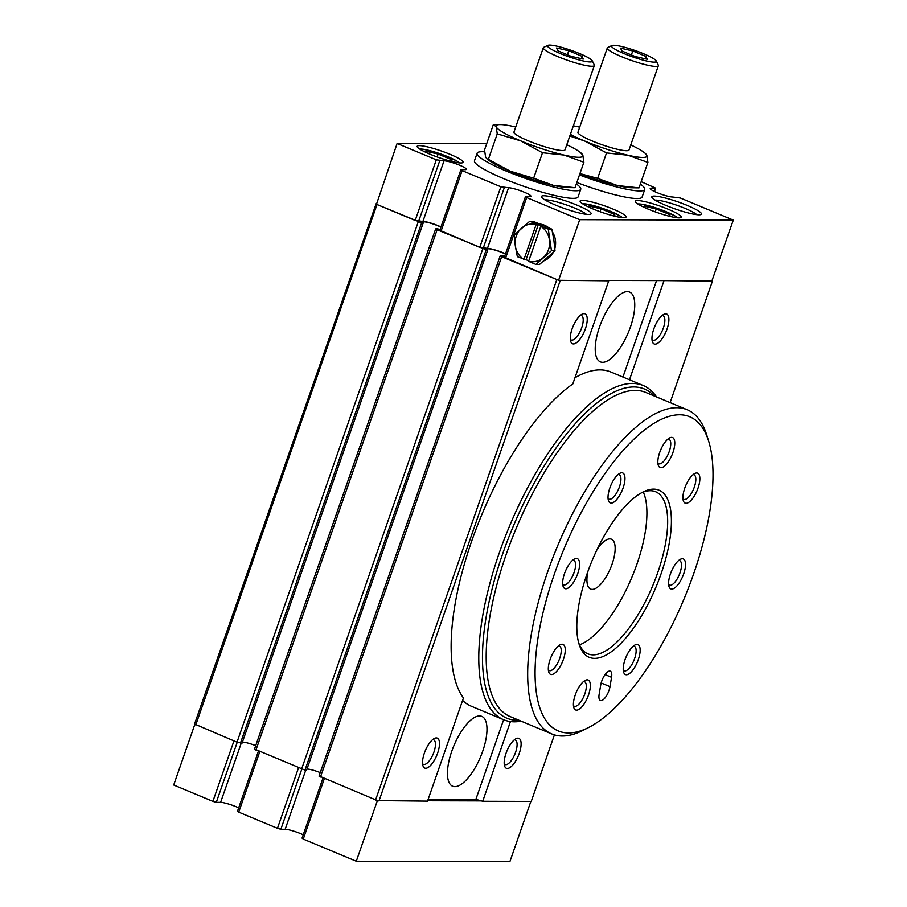 <?xml version="1.0" encoding="UTF-8"?>
<svg xmlns="http://www.w3.org/2000/svg" width="907" height="907" viewBox="0 0 907 907"><rect width="100%" height="100%" fill="white"/><g stroke="black" fill="none" stroke-linecap="round" stroke-linejoin="round"><path stroke-width="1.36" d="M528.804 260.74L517.341 256.692L515.323 245.91A18.922 17.267 -89.8 0 0 523.974 259.436L536.162 224.437A18.922 17.267 -89.8 0 0 521.48 228.224A18.922 17.267 -89.8 0 0 515.323 245.91L514.178 235.117L529.654 221.331L543.044 226.183L540.867 226.183L548.282 229.108L551.445 250.672L535.969 264.47L528.588 261.363A18.922 17.267 -89.8 0 0 543.27 257.577A18.922 17.267 -89.8 0 0 549.427 239.89A18.922 17.267 -89.8 0 0 540.776 226.365L540.867 226.183M535.969 264.47L539.518 264.481L554.993 250.683L553.848 239.901L551.83 229.12L533.191 221.342L529.654 221.331M579.947 173.577L597.634 178.384L617.486 185.561L639.016 187.885L631.805 187.772A45.951 6.632 19.2 0 1 617.486 185.561A45.951 6.632 19.2 0 1 579.902 173.679M533.633 178.214L553.485 185.379L575.027 187.704L567.805 187.59A45.951 6.632 19.2 0 1 553.485 185.379A45.951 6.632 19.2 0 1 510.176 171.185L533.633 178.214L542.511 152.739L520.72 140.88L497.263 133.851L488.385 159.326L510.176 171.185A45.951 6.632 19.2 0 1 488.295 159.904L486.821 158.77L488.385 159.326M497.263 133.851L496.163 126.731L493.385 124.452L484.519 149.927L485.608 157.047L486.821 158.759M608.722 280.819L558.803 280.297L608.722 280.819L572.805 383.967A181.094 69.147 -67.3 0 0 471.787 540.844A181.094 69.147 -67.3 0 0 463.454 697.971L427.526 801.119L377.618 800.598M574.97 377.731A181.094 69.147 -67.3 0 1 610.853 372.006L643.131 385.475A181.094 69.147 -67.3 0 1 656.521 396.926M656.543 280.569L622.939 377.051M599.538 326.917A37.845 14.444 -67.3 0 1 629.56 292.043A37.845 14.444 -67.3 0 1 628.313 332.529A37.845 14.444 -67.3 0 1 600.411 361.882A37.845 14.444 -67.3 0 1 599.538 326.917M521.174 721.178A181.094 69.147 -67.3 0 1 503.623 719.716L475.88 799.35L482.705 801.278L531.253 801.414L554.415 734.897M510.46 721.553L482.705 801.278M376.144 203.712L194.563 724.013L237.022 742.198L242.056 743.162L423.24 222.861L421.63 222.85L240.434 743.162M319.275 776.063L376.938 800.405M320.262 772.605A11.349 1.644 19.2 0 0 306.963 769.057M304.979 770.1L306.6 770.111L487.785 249.799L486.175 249.799L304.979 770.1L254.731 749.125M255.717 745.667A11.349 1.644 19.2 0 0 242.418 742.119M486.685 143.725L397.119 143.476L436.312 159.825L415.202 220.446L422.911 221.421A12.437 1.791 19.2 0 1 440.983 226.92M415.202 220.446L376.473 204.279L421.63 222.85M486.175 249.799L437.117 229.777L435.666 228.893L437.537 228.825A11.349 1.644 19.2 0 0 440.099 229.46M440.915 227.113A11.349 1.644 19.2 0 0 429.533 222.884A11.349 1.644 19.2 0 0 422.798 222.113A11.349 1.644 19.2 0 0 423.24 222.861M436.312 159.825L444.022 160.811A12.437 1.791 19.2 0 1 457.513 164.371A12.437 1.791 19.2 0 1 466.368 169.326A12.437 1.791 19.2 0 1 465.234 169.654L460.926 169.643L462.128 170.607L500.857 186.774L508.566 187.749A12.437 1.791 19.2 0 1 522.058 191.32A12.437 1.791 19.2 0 1 530.912 196.263A12.437 1.791 19.2 0 1 529.779 196.604L525.47 196.592L504.36 257.203L558.122 280.104L501.662 256.726L500.222 255.831L502.081 255.763A11.349 1.644 19.2 0 0 504.643 256.398M505.46 254.051A11.349 1.644 19.2 0 0 494.077 249.833A11.349 1.644 19.2 0 0 487.342 249.062A11.349 1.644 19.2 0 0 487.785 249.799M505.528 253.869A12.437 1.791 19.2 0 0 487.456 248.371L479.746 247.384L439.816 230.265L460.926 169.643M712.437 281.113L662.529 280.592L712.437 281.113L670.126 402.606M376.949 204.665L195.765 724.965M556.762 279.719L375.577 800.019M560.175 280.682L378.979 800.983M573.485 343.923A16.213 6.19 -67.3 0 1 570.718 341.417A16.213 6.19 -67.3 0 1 573.054 326.384A16.213 6.19 -67.3 0 1 582.09 314.162A16.213 6.19 -67.3 0 1 586.035 326.758A16.213 6.19 -67.3 0 1 573.485 343.923M425.723 768.252A16.213 6.19 -67.3 0 1 422.957 765.746A16.213 6.19 -67.3 0 1 425.281 750.713A16.213 6.19 -67.3 0 1 434.328 738.479A16.213 6.19 -67.3 0 1 438.274 751.087A16.213 6.19 -67.3 0 1 425.723 768.252M643.131 385.475A181.094 69.147 -67.3 0 0 499.451 552.386A181.094 69.147 -67.3 0 0 503.623 719.716L471.345 706.236A181.094 69.147 -67.3 0 1 462.604 700.397M428.195 799.214L475.88 799.35M451.765 751.245A37.845 14.444 -67.3 0 1 481.787 716.371A37.845 14.444 -67.3 0 1 480.551 756.857A37.845 14.444 -67.3 0 1 452.638 786.21A37.845 14.444 -67.3 0 1 451.765 751.245M663.89 280.977L629.481 379.784M653.8 328.98A16.213 6.19 -67.3 0 1 663.743 314.389A16.213 6.19 -67.3 0 1 666.135 331.384A16.213 6.19 -67.3 0 1 652.371 341.644A16.213 6.19 -67.3 0 1 653.8 328.98M506.027 753.309A16.213 6.19 -67.3 0 1 515.981 738.717A16.213 6.19 -67.3 0 1 518.362 755.712A16.213 6.19 -67.3 0 1 504.598 765.973A16.213 6.19 -67.3 0 1 506.027 753.309M397.119 143.476L376.473 204.279M558.122 280.104L558.803 280.297M608.234 280.433L662.529 280.592M711.961 280.728L733.287 220.106L680.273 197.975L672.552 197A12.437 1.791 19.2 0 1 659.06 193.429A12.437 1.791 19.2 0 1 650.206 188.486A12.437 1.791 19.2 0 1 651.351 188.146L655.648 188.157L654.491 191.502M655.648 188.157L641.181 181.661M439.714 160.788L418.603 221.41M462.128 170.607L441.017 231.228M500.857 186.774L479.746 247.384M504.269 187.738L483.159 248.359M525.47 196.592L526.672 197.545L505.562 258.166M540.221 224.108A18.922 17.267 90.2 0 1 544.495 225.231A18.922 17.267 90.2 0 1 548.52 227.623M552.442 231.988A18.922 17.267 90.2 0 1 554.823 248.541M553.304 252.35A18.922 17.267 90.2 0 1 543.996 260.785M526.672 197.545L579.698 219.675L558.587 280.297M579.698 219.675L733.287 220.106M576.829 182.511A54.862 7.925 19.2 0 0 642.099 197.034L644.741 189.461A54.862 7.925 19.2 0 0 640.331 184.132M484.621 151.809A54.862 7.925 19.2 0 0 477.116 153.192L474.474 160.766A54.862 7.925 19.2 0 0 503.895 178.747A54.862 7.925 19.2 0 0 578.11 196.853L580.741 189.28A54.862 7.925 19.2 0 0 576.33 183.951M430.224 154.269A24.33 3.515 19.2 0 0 463.126 162.296A24.33 3.515 19.2 0 0 441.312 150.981A24.33 3.515 19.2 0 0 417.175 146.299A24.33 3.515 19.2 0 0 430.224 154.269M648.324 209.166A24.33 3.515 19.2 0 0 681.225 217.192A24.33 3.515 19.2 0 0 659.412 205.878A24.33 3.515 19.2 0 0 635.285 201.195A24.33 3.515 19.2 0 0 648.324 209.166M593.155 209.007A24.33 3.515 19.2 0 0 626.057 217.034A24.33 3.515 19.2 0 0 604.243 205.719A24.33 3.515 19.2 0 0 580.117 201.037A24.33 3.515 19.2 0 0 593.155 209.007M665.885 205.39A26.292 3.798 19.2 0 0 701.009 214.505A26.292 3.798 19.2 0 0 677.869 201.842A26.292 3.798 19.2 0 0 651.872 197.386A26.292 3.798 19.2 0 0 665.885 205.39M555.549 205.084A26.292 3.798 19.2 0 0 590.661 214.188A26.292 3.798 19.2 0 0 567.533 201.524A26.292 3.798 19.2 0 0 541.536 197.08A26.292 3.798 19.2 0 0 555.549 205.084M427.662 800.745L481.334 800.892M233.949 740.917L212.896 801.369L173.713 785.009L194.824 724.398M212.896 801.369L216.308 802.332L237.226 742.277M216.308 802.332L220.616 802.344L241.228 743.162M238.677 807.842A12.437 1.791 19.2 0 0 220.616 802.344M259.776 751.688L238.722 812.15L237.521 811.187L258.427 751.132M238.722 812.15L277.451 828.306L298.505 767.855M277.451 828.306L280.853 829.281L301.77 769.215M280.853 829.281L285.161 829.293L305.772 770.1M303.233 834.791A12.437 1.791 19.2 0 0 285.161 829.293M324.321 778.625L303.267 839.088L302.065 838.125L322.983 778.07M303.267 839.088L356.292 861.219L377.391 800.598M356.292 861.219L509.881 861.65L530.856 801.414M432.628 739.647A13.288 5.079 -67.3 0 1 433.625 739.795A13.288 5.079 -67.3 0 1 433.58 753.048A13.288 5.079 -67.3 0 1 424.181 764.476A13.288 5.079 -67.3 0 1 423.388 764.318A13.288 5.079 -67.3 0 1 422.583 763.717M514.28 739.874A13.288 5.079 -67.3 0 1 515.278 740.021A13.288 5.079 -67.3 0 1 514.836 754.239A13.288 5.079 -67.3 0 1 505.04 764.544A13.288 5.079 -67.3 0 1 504.235 763.943M580.389 315.319A13.288 5.079 -67.3 0 1 581.387 315.466A13.288 5.079 -67.3 0 1 581.342 328.719A13.288 5.079 -67.3 0 1 571.943 340.148A13.288 5.079 -67.3 0 1 571.149 339.989A13.288 5.079 -67.3 0 1 570.344 339.388M662.042 315.545A13.288 5.079 -67.3 0 1 663.04 315.693A13.288 5.079 -67.3 0 1 662.609 329.91A13.288 5.079 -67.3 0 1 652.802 340.227A13.288 5.079 -67.3 0 1 651.997 339.615M518.906 720.237A178.384 68.116 -67.3 0 1 502.852 553.349A178.384 68.116 -67.3 0 1 654.253 395.985M586.398 214.313A23.151 3.345 19.2 0 0 566.365 204.891A23.151 3.345 19.2 0 0 544.812 199.835M696.735 214.619A23.151 3.345 19.2 0 0 676.701 205.197A23.151 3.345 19.2 0 0 655.149 200.141M589.471 207.397L588.904 206.014L601.069 208.803L614.379 214.358L615.184 216.308M644.639 207.556L644.072 206.161L656.237 208.961L669.547 214.517L670.352 216.467M600.06 211.694L601.069 208.803M613.824 215.968L614.379 214.358M655.239 211.853L656.237 208.961M668.992 216.127L669.547 214.517M426.539 152.659L425.961 151.265L438.138 154.054L451.448 159.609L452.253 161.571M437.129 156.945L438.138 154.054M450.881 161.231L451.448 159.609M477.116 153.192A54.862 7.925 19.2 0 0 506.525 171.174A54.862 7.925 19.2 0 0 580.741 189.28M583.893 162.228L564.041 155.063A45.951 6.632 19.2 0 0 582.804 155.12A45.951 6.632 19.2 0 0 580.117 152.263L582.804 155.12L583.893 162.228L575.027 187.704M515.72 126.969A45.951 6.632 19.2 0 0 514.927 126.787A45.951 6.632 19.2 0 0 500.607 124.576A45.951 6.632 19.2 0 0 496.163 126.731A45.951 6.632 19.2 0 0 520.72 140.88A45.951 6.632 19.2 0 0 564.041 155.063L542.511 152.739M493.385 124.452L500.607 124.576M571.059 56.302L557.748 50.747L556.603 47.98L568.78 50.769L582.09 56.325L583.224 59.091L571.059 56.302M560.231 53.513A23.707 3.424 19.2 0 0 582.77 60.871A23.707 3.424 19.2 0 0 592.237 60.78A23.707 3.424 19.2 0 0 571.047 50.304A23.707 3.424 19.2 0 0 547.93 45.35A23.707 3.424 19.2 0 0 560.231 53.513M547.93 45.35L543.769 47.3A27.029 3.9 19.2 0 0 543.316 47.742A27.029 3.9 19.2 0 0 557.805 56.608A27.029 3.9 19.2 0 0 594.357 65.519A27.029 3.9 19.2 0 0 594.278 64.896L592.237 60.78M543.316 47.742L513.963 132.037A27.029 3.9 19.2 0 0 528.452 140.891A27.029 3.9 19.2 0 0 565.004 149.814L594.357 65.519M580.117 152.263A45.951 6.632 19.2 0 0 566.773 144.746M579.471 174.926A54.862 7.925 19.2 0 0 644.741 189.461M645.58 153.578L646.793 155.301L647.893 162.41L639.016 187.885M647.893 162.41L628.041 155.244L606.511 152.92L597.634 178.384M606.511 152.92L584.72 141.05L569.811 136.027M635.047 56.483L621.737 50.928L620.603 48.162L632.78 50.951L646.09 56.506L647.224 59.272L635.047 56.483M624.231 53.683A23.707 3.424 19.2 0 0 646.759 61.052A23.707 3.424 19.2 0 0 656.226 60.962A23.707 3.424 19.2 0 0 635.036 50.486A23.707 3.424 19.2 0 0 611.919 45.531A23.707 3.424 19.2 0 0 624.231 53.683M611.919 45.531L607.769 47.481A27.029 3.9 19.2 0 0 607.305 47.924A27.029 3.9 19.2 0 0 621.805 56.79A27.029 3.9 19.2 0 0 658.357 65.701A27.029 3.9 19.2 0 0 658.278 65.066L656.226 60.962M607.305 47.924L577.952 132.218A27.029 3.9 19.2 0 0 592.441 141.073A27.029 3.9 19.2 0 0 629.005 149.995L658.357 65.701M570.378 134.395A45.951 6.632 19.2 0 0 584.72 141.05A45.951 6.632 19.2 0 0 628.041 155.244A45.951 6.632 19.2 0 0 646.793 155.301A45.951 6.632 19.2 0 0 644.106 152.444A45.951 6.632 19.2 0 0 630.773 144.927M579.72 127.15A45.951 6.632 19.2 0 0 578.915 126.969A45.951 6.632 19.2 0 0 573.371 125.812M551.83 229.12L548.282 229.108M554.993 250.683L551.445 250.672M528.588 261.363L540.776 226.365M538.441 224.267L526.117 259.617M567.385 54.771L568.78 50.769M581.285 58.649L582.09 56.325M631.385 54.953L632.78 50.951M645.274 58.83L646.09 56.506M596.953 549.778A27.029 10.317 -67.3 0 1 611.443 539.2A27.029 10.317 -67.3 0 1 612.066 564.177A27.029 10.317 -67.3 0 1 590.627 589.085A27.029 10.317 -67.3 0 1 587.951 571.342M643.29 492.093A87.843 33.548 -67.3 0 1 636.895 564.245A87.843 33.548 -67.3 0 1 579.528 644.843M589.153 727.21L583.428 730.158A175.686 67.084 -67.3 0 1 551.807 733.967L510.312 716.643A175.686 67.084 -67.3 0 1 516.072 528.679A175.686 67.084 -67.3 0 1 645.659 392.391L687.155 409.715A175.686 67.084 -67.3 0 1 706.689 434.872L708.616 441.017A170.278 65.021 -67.3 0 1 693.606 573.961A170.278 65.021 -67.3 0 1 589.153 727.21A170.278 65.021 -67.3 0 1 564.086 548.712A170.278 65.021 -67.3 0 1 708.616 441.017M551.807 733.967A175.686 67.084 -67.3 0 1 557.567 546.003A175.686 67.084 -67.3 0 1 687.155 409.715M661.056 573.87A90.541 34.579 -67.3 0 1 615.672 648.312A90.541 34.579 -67.3 0 1 579.142 644.355A90.541 34.579 -67.3 0 1 592.18 560.447A90.541 34.579 -67.3 0 1 642.666 492.172A90.541 34.579 -67.3 0 1 661.056 573.87M575.253 694.977A16.213 6.19 112.7 0 0 573.825 707.641A16.213 6.19 112.7 0 0 587.589 697.381A16.213 6.19 112.7 0 0 585.196 680.386A16.213 6.19 112.7 0 0 575.253 694.977M609.992 686.644L611.556 677.302A10.816 4.127 112.7 0 0 610.298 671.18A10.816 4.127 112.7 0 0 604.844 674.899A10.816 4.127 112.7 0 0 600.706 685.012L599.142 694.354A10.816 4.127 112.7 0 0 600.411 700.476A10.816 4.127 112.7 0 0 605.865 696.757A10.816 4.127 112.7 0 0 609.992 686.644L601.16 682.96M577.748 573.632A16.213 6.19 -67.3 0 1 569.619 586.965A16.213 6.19 -67.3 0 1 563.077 586.262A16.213 6.19 -67.3 0 1 565.412 571.229A16.213 6.19 -67.3 0 1 574.448 559.007A16.213 6.19 -67.3 0 1 577.748 573.632M563.406 659.4A16.213 6.19 -67.3 0 1 555.277 672.733A16.213 6.19 -67.3 0 1 548.735 672.03A16.213 6.19 -67.3 0 1 551.071 656.997A16.213 6.19 -67.3 0 1 560.107 644.775A16.213 6.19 -67.3 0 1 563.406 659.4M638.301 659.616A16.213 6.19 -67.3 0 1 630.184 672.949A16.213 6.19 -67.3 0 1 623.631 672.234A16.213 6.19 -67.3 0 1 625.966 657.212A16.213 6.19 -67.3 0 1 635.013 644.979A16.213 6.19 -67.3 0 1 638.301 659.616M683.674 573.927A16.213 6.19 -67.3 0 1 675.545 587.26A16.213 6.19 -67.3 0 1 669.003 586.557A16.213 6.19 -67.3 0 1 671.339 571.523A16.213 6.19 -67.3 0 1 680.375 559.302A16.213 6.19 -67.3 0 1 683.674 573.927M698.016 488.159A16.213 6.19 -67.3 0 1 689.887 501.492A16.213 6.19 -67.3 0 1 683.345 500.789A16.213 6.19 -67.3 0 1 685.681 485.755A16.213 6.19 -67.3 0 1 694.717 473.533A16.213 6.19 -67.3 0 1 698.016 488.159M623.109 487.955A16.213 6.19 -67.3 0 1 614.98 501.288A16.213 6.19 -67.3 0 1 608.438 500.573A16.213 6.19 -67.3 0 1 610.774 485.551A16.213 6.19 -67.3 0 1 619.821 473.318A16.213 6.19 -67.3 0 1 623.109 487.955M672.926 452.548A16.213 6.19 -67.3 0 1 664.797 465.881A16.213 6.19 -67.3 0 1 658.255 465.166A16.213 6.19 -67.3 0 1 660.591 450.144A16.213 6.19 -67.3 0 1 669.638 437.911A16.213 6.19 -67.3 0 1 672.926 452.548M641.215 492.955A87.843 33.548 -67.3 0 1 655.614 491.741A87.843 33.548 -67.3 0 1 657.643 572.907A87.843 33.548 -67.3 0 1 587.951 653.868A87.843 33.548 -67.3 0 1 578.689 642.768M667.937 439.079A13.288 5.079 -67.3 0 1 668.935 439.226A13.288 5.079 -67.3 0 1 669.241 451.505A13.288 5.079 -67.3 0 1 658.686 463.749A13.288 5.079 -67.3 0 1 657.892 463.148M618.121 474.474A13.288 5.079 -67.3 0 1 619.118 474.622A13.288 5.079 -67.3 0 1 619.424 486.9A13.288 5.079 -67.3 0 1 608.88 499.156A13.288 5.079 -67.3 0 1 608.075 498.555M693.016 474.69A13.288 5.079 -67.3 0 1 694.014 474.837A13.288 5.079 -67.3 0 1 694.32 487.116A13.288 5.079 -67.3 0 1 683.776 499.36A13.288 5.079 -67.3 0 1 682.971 498.759M678.674 560.458A13.288 5.079 -67.3 0 1 679.672 560.605A13.288 5.079 -67.3 0 1 679.978 572.884A13.288 5.079 -67.3 0 1 669.434 585.14A13.288 5.079 -67.3 0 1 668.629 584.527M633.313 646.147A13.288 5.079 -67.3 0 1 634.31 646.294A13.288 5.079 -67.3 0 1 634.617 658.573A13.288 5.079 -67.3 0 1 624.073 670.817A13.288 5.079 -67.3 0 1 623.268 670.216M583.496 681.542A13.288 5.079 -67.3 0 1 584.493 681.69A13.288 5.079 -67.3 0 1 584.8 693.968A13.288 5.079 -67.3 0 1 574.256 706.224A13.288 5.079 -67.3 0 1 573.451 705.623M558.417 645.931A13.288 5.079 -67.3 0 1 559.404 646.079A13.288 5.079 -67.3 0 1 559.71 658.357A13.288 5.079 -67.3 0 1 549.166 670.613A13.288 5.079 -67.3 0 1 548.361 670.001M572.748 560.163A13.288 5.079 -67.3 0 1 573.746 560.311A13.288 5.079 -67.3 0 1 574.052 572.589A13.288 5.079 -67.3 0 1 563.508 584.834A13.288 5.079 -67.3 0 1 562.703 584.233M418.218 221.886L237.022 742.198M437.117 229.777L255.933 750.089M482.762 248.835L301.577 769.136M501.662 256.726L320.477 777.027M444.022 160.811L422.911 221.421M508.566 187.749L487.456 248.371M651.351 188.146L650.897 189.461M622.327 217.623A21.893 3.163 19.2 0 0 603.246 208.576A21.893 3.163 19.2 0 0 582.679 203.814M677.495 217.771A21.893 3.163 19.2 0 0 658.414 208.735A21.893 3.163 19.2 0 0 637.859 203.973M459.384 162.875A21.893 3.163 19.2 0 0 440.314 153.839A21.893 3.163 19.2 0 0 419.748 149.065M605.06 674.593L611.556 677.302M435.666 228.893L254.482 749.193M500.222 255.831L319.026 776.143M622.497 217.635L619.322 215.469L603.291 208.587L586.557 204.03L582.543 203.724M677.665 217.793L674.502 215.628L658.459 208.735L641.737 204.177L637.712 203.871M459.554 162.886L456.391 160.732L440.36 153.839L423.626 149.281L419.601 148.975M644.106 152.444L645.591 153.578"/></g></svg>
